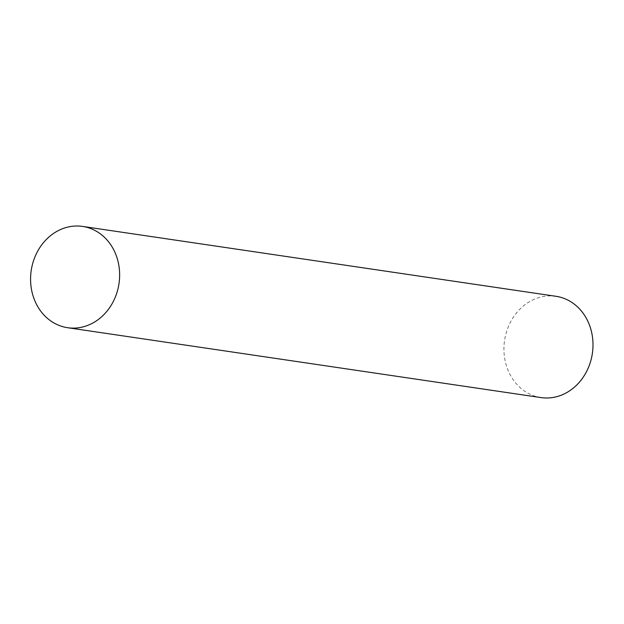 <?xml version="1.0" encoding="UTF-8"?>
<svg xmlns="http://www.w3.org/2000/svg" width="624" height="624" viewBox="0 0 624 624"><rect width="100%" height="100%" fill="white"/><g stroke="black" fill="none" stroke-linecap="round" stroke-linejoin="round"><path stroke-width="0.47" stroke-dasharray="3.12 2.34" d="M540.985 397.582A51.191 44.382 98.4 0 1 504.559 340.454A51.191 44.382 98.4 0 1 555.937 296.291"/><path stroke-width="0.94" d="M82.579 226.418L555.937 296.291A51.191 44.382 98.4 0 1 590.429 362.029A51.191 44.382 98.4 0 1 540.985 397.582L67.626 327.709A51.191 44.382 98.4 0 1 31.2 270.582A51.191 44.382 98.4 0 1 82.579 226.418A51.191 44.382 98.4 0 1 117.07 292.157A51.191 44.382 98.4 0 1 67.626 327.709"/></g></svg>
